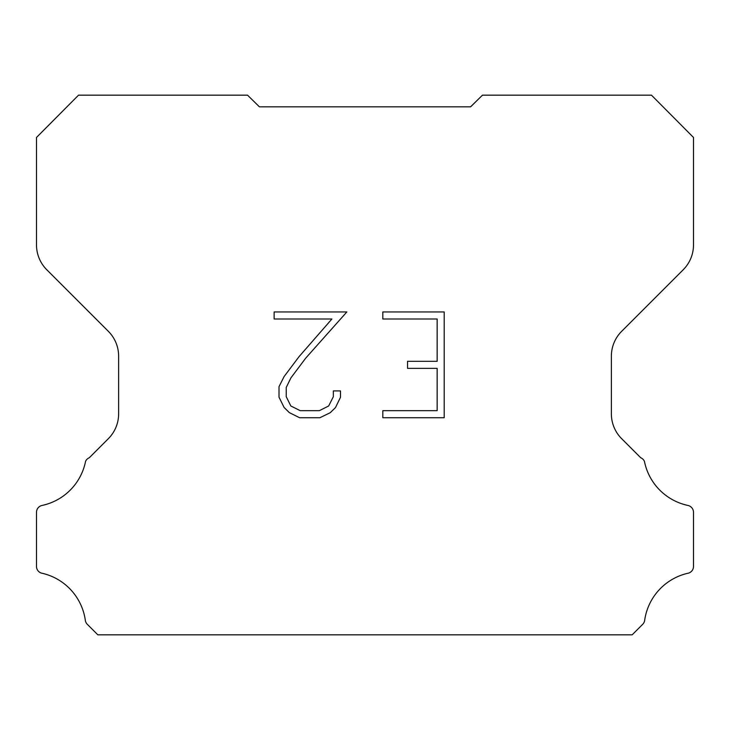 <?xml version="1.0" encoding="UTF-8"?>
<svg xmlns="http://www.w3.org/2000/svg" width="730" height="730" viewBox="0 0 730 730"><rect width="100%" height="100%" fill="white"/><g stroke="black" fill="none" stroke-linecap="round" stroke-linejoin="round"><path stroke-width="1.09" d="M437.151 410.671L437.151 368.367L407.541 368.367L407.541 361.313L437.151 361.313L437.151 319.001L382.821 319.001L382.821 311.947L444.205 311.947L444.205 417.724L382.821 417.724L382.821 410.671L437.151 410.671M340.509 390.906L340.509 397.248L335.481 407.577L330.243 412.705L319.913 417.724L299.601 417.724L289.335 412.623L284.107 407.468L279.006 397.138L279.006 386.672L284.107 376.552L299.054 356.651L331.894 319.001L274.124 319.001L274.124 311.947L346.841 311.947L305.66 358.211L290.996 377.757L286.242 387.411L286.242 396.7L290.85 405.999L300.222 410.671L319.366 410.671L328.664 405.98L333.345 396.7L333.345 390.906L340.509 390.906M259.415 106.835L247.534 95.165L78.539 95.165L36.5 137.459L36.5 244.897A35.195 35.195 0 0 0 46.811 269.781L108.314 331.283A35.195 35.195 0 0 1 118.625 356.176L118.625 413.837A35.195 35.195 0 0 1 108.314 438.721L89.306 457.737A7.035 7.035 0 0 0 85.565 461.342A56.31 56.31 0 0 1 42.075 505.443A7.035 7.035 0 0 0 36.5 512.332L36.5 566.078A7.035 7.035 0 0 0 41.3 573.077A56.31 56.31 0 0 1 85.31 620.181A7.035 7.035 0 0 0 87.281 624.287L97.829 634.835L632.171 634.835L642.719 624.287A7.035 7.035 0 0 0 644.69 620.181A56.31 56.31 0 0 1 688.7 573.077A7.035 7.035 0 0 0 693.5 566.078L693.5 512.332A7.035 7.035 0 0 0 687.925 505.443A56.31 56.31 0 0 1 644.435 461.342A7.035 7.035 0 0 0 640.694 457.737L621.686 438.721A35.195 35.195 0 0 1 611.375 413.837L611.375 356.176A35.195 35.195 0 0 1 621.686 331.283L683.189 269.781A35.195 35.195 0 0 0 693.5 244.897L693.5 137.459L651.461 95.165L482.466 95.165L470.585 106.835L259.415 106.835"/></g></svg>
